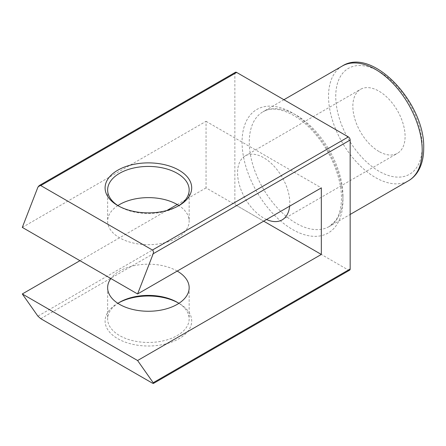 <?xml version="1.0" encoding="UTF-8"?>
<svg xmlns="http://www.w3.org/2000/svg" width="446" height="446" viewBox="0 0 446 446"><rect width="100%" height="100%" fill="white"/><g stroke="black" fill="none" stroke-linecap="round" stroke-linejoin="round"><path stroke-width="0.33" stroke-dasharray="2.23 1.67" d="M118.703 302.806A43.307 25.004 0 0 0 117.772 303.33A43.307 25.004 0 0 0 117.772 338.687A43.307 25.004 0 0 0 179.019 338.687A43.307 25.004 0 0 0 179.019 303.33A43.307 25.004 0 0 0 179.019 303.325A43.307 25.004 0 0 0 178.093 302.806M177.218 302.288L179.019 303.325L177.218 302.288M178.913 303.325A40.759 23.532 180 0 1 189.16 318.929A40.759 23.532 180 0 1 163.994 340.672A40.759 23.532 180 0 1 119.573 335.57A40.759 23.532 180 0 1 107.637 318.929A40.759 23.532 180 0 1 117.878 303.325M349.625 270.17A2.548 1.472 60 0 1 348.348 270.047L236.664 205.567A2.548 1.472 60 0 1 234.864 202.445L37.899 316.158M177.218 271.084A40.759 23.532 0 0 0 110.87 278.538M22.3 227.404L206.041 121.323L206.041 187.883L263.686 221.166M206.041 187.883L177.218 204.524M166.876 210.495L79.945 260.687M37.899 187.197L234.864 73.479L234.864 202.445M234.864 73.479A2.548 1.472 60 0 1 235.393 72.313M266.546 219.516A36.94 21.324 60 0 1 263.686 218.044A36.94 21.324 60 0 1 239.552 185.491A36.94 21.324 60 0 1 245.216 155.894A36.94 21.324 60 0 1 263.686 157.722A36.94 21.324 60 0 1 289.649 206.175M206.041 121.323L321.332 187.883M117.878 205.561A40.759 23.532 0 0 0 107.637 221.166A40.759 23.532 0 0 0 119.573 237.807A40.759 23.532 0 0 0 163.994 242.908A40.759 23.532 0 0 0 189.16 221.166A40.759 23.532 0 0 0 178.913 205.561M378.972 151.484A36.94 21.324 60 0 1 354.843 118.931A36.94 21.324 60 0 1 360.507 89.334A36.94 21.324 60 0 1 378.972 91.162A36.94 21.324 60 0 1 403.106 123.715A36.94 21.324 60 0 1 397.442 153.312A36.94 21.324 60 0 1 378.972 151.484M118.703 206.085A40.759 23.532 0 0 0 119.573 206.604L117.772 205.561L119.573 206.604A40.759 23.532 0 0 0 177.218 206.604A40.759 23.532 0 0 0 178.093 206.085M40.742 318.678L236.664 205.567M348.348 270.047L152.426 383.164M342.946 200.365A71.332 41.183 -120 0 0 292.509 113A71.332 41.183 -120 0 0 242.066 142.123A71.332 41.183 -120 0 0 292.509 229.484A71.332 41.183 -120 0 0 342.946 200.365M342.946 196.207A66.237 38.239 60 0 1 329.226 226.523A66.237 38.239 60 0 1 278.187 208.778A66.237 38.239 60 0 1 249.275 142.123A66.237 38.239 60 0 1 262.995 111.801A66.237 38.239 60 0 1 314.034 129.546A66.237 38.239 60 0 1 342.946 196.207M342.255 66.041A66.237 38.239 -120 0 0 328.535 96.364A66.237 38.239 -120 0 0 357.447 163.019A66.237 38.239 -120 0 0 408.491 180.764M335.743 96.364A61.141 35.301 60 0 1 378.972 71.399A61.141 35.301 60 0 1 422.206 146.282A61.141 35.301 60 0 1 378.972 171.242A61.141 35.301 60 0 1 335.743 96.364M189.16 287.726L189.16 318.929M119.573 302.288L117.772 303.33M107.637 287.726L107.637 318.929M283.918 99.72L262.995 111.801C274.58 104.018 298.865 113.117 316.972 136.002C331.902 154.099 341.647 179.18 341.452 198.286C341.335 208.065 339.306 215.613 335.359 220.943L329.226 226.523L350.155 214.448M245.216 155.894L360.507 89.334M282.156 219.872L397.442 153.312M177.218 206.604L179.019 205.561M189.16 189.963L189.16 221.166M107.637 189.963L107.637 221.166"/><path stroke-width="0.67" d="M117.878 303.325A40.759 23.532 180 0 1 119.573 302.288A40.759 23.532 180 0 1 177.218 302.288L177.218 302.288A40.759 23.532 180 0 1 178.913 303.325M110.87 278.538A40.759 23.532 0 0 0 107.637 287.726A40.759 23.532 0 0 0 119.573 304.367A40.759 23.532 0 0 0 163.994 309.468A40.759 23.532 0 0 0 189.16 287.726A40.759 23.532 0 0 0 177.218 271.084L177.218 271.084M178.093 302.806A43.307 25.004 0 0 0 118.703 302.806M137.591 360.53L153.19 382.724L153.396 383.465L152.426 383.164L40.742 318.678L37.899 316.158L22.3 293.964L137.591 360.53L321.332 254.449L263.686 221.166M178.913 205.561A40.759 23.532 0 0 0 177.218 204.524L166.876 210.495M79.945 260.687L22.3 293.964M152.426 250.039L40.742 185.558L39.164 185.603L37.899 187.197L22.3 227.404L137.591 293.964L153.19 253.757C153.703 252.074 153.446 250.836 152.426 250.039L348.348 136.922A2.548 1.472 60 0 1 350.155 140.044L350.155 269.005A2.548 1.472 60 0 1 349.625 270.17L153.396 383.465M39.164 185.603L235.393 72.313A2.548 1.472 60 0 1 236.664 72.442L40.742 185.558M348.348 136.922L236.664 72.442M137.591 293.964L321.332 187.883L321.332 254.449M289.649 206.175A36.94 21.324 60 0 1 282.156 219.872A36.94 21.324 60 0 1 266.546 219.516M117.772 205.561L117.772 205.561A43.307 25.004 180 0 1 117.772 170.205A43.307 25.004 180 0 1 179.019 170.205A43.307 25.004 180 0 1 179.019 205.561A43.307 25.004 180 0 1 117.772 205.561M177.218 204.524A40.759 23.532 0 0 0 117.878 205.561M178.093 206.085A40.759 23.532 0 0 0 189.16 189.963A40.759 23.532 0 0 0 177.218 173.321A40.759 23.532 0 0 0 132.796 168.22A40.759 23.532 0 0 0 107.637 189.963A40.759 23.532 0 0 0 118.703 206.085M153.19 382.724L350.155 269.005M350.155 140.044L153.19 253.757M342.255 66.041C372.739 46.468 425.3 103.779 423.7 148.362C423.711 157.349 421.81 165.014 417.997 171.37C415.533 175.373 412.366 178.506 408.491 180.764A66.237 38.239 -120 0 0 422.206 150.441A66.237 38.239 -120 0 0 393.294 83.787A66.237 38.239 -120 0 0 342.255 66.041L283.918 99.72M408.491 180.764L350.155 214.448"/></g></svg>
